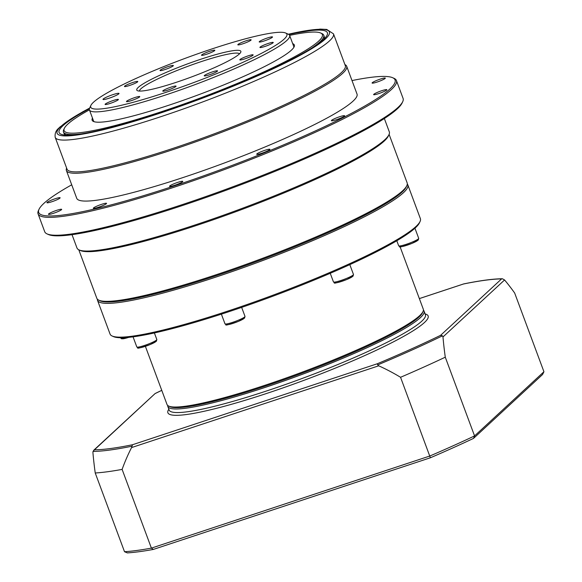 <?xml version="1.0" encoding="UTF-8"?>
<svg xmlns="http://www.w3.org/2000/svg" width="582" height="582" viewBox="0 0 582 582"><rect width="100%" height="100%" fill="white"/><g stroke="black" fill="none" stroke-linecap="round" stroke-linejoin="round"><path stroke-width="0.87" d="M112.137 336.003L113.497 336.614A164.48 20.188 -20.4 0 0 272.638 296.303A164.48 20.188 -20.4 0 0 419.455 222.826L420.08 221.48A165.543 20.319 159.6 0 1 272.318 295.43A165.543 20.319 159.6 0 1 112.137 336.003A165.543 20.319 159.6 0 1 110.071 334.09L97.507 300.312A165.543 20.319 -20.4 0 0 237.376 269.75A165.543 20.319 -20.4 0 0 403.435 192.707A165.543 20.319 -20.4 0 0 407.837 184.901A165.543 20.319 -20.4 0 0 407.298 184.036M407.837 184.901L420.393 218.679A165.543 20.319 159.6 0 1 420.08 221.48M97.354 299.155A165.543 20.319 -20.4 0 0 97.507 300.312M389.103 134.369L407.145 182.872A165.543 20.319 159.6 0 1 406.825 185.673A165.543 20.319 159.6 0 1 402.7 190.721A165.543 20.319 159.6 0 1 246.193 264.33A165.543 20.319 159.6 0 1 98.882 300.196L100.242 300.807A164.48 20.188 -20.4 0 0 246.601 265.174A164.48 20.188 -20.4 0 0 402.097 192.038A164.48 20.188 159.6 0 1 244.185 266.069A164.48 20.188 159.6 0 1 99.442 300.443M400.081 246.783L423.296 309.209A136.712 16.776 159.6 0 1 423.034 311.516A136.712 16.776 159.6 0 1 419.666 315.648A136.712 16.776 159.6 0 1 290.469 376.445A136.712 16.776 159.6 0 1 168.736 406.091A136.712 16.776 159.6 0 1 167.027 404.512L145.391 346.341M423.034 311.516L422.408 312.861A135.642 16.645 159.6 0 1 419.062 316.964A135.642 16.645 -20.4 0 1 290.876 377.282A135.642 16.645 -20.4 0 1 170.09 406.702L168.736 406.091M419.353 298.602L463.505 283.994A232.822 28.576 159.6 0 1 501.582 278.909L440.61 335.312A232.822 28.576 159.6 0 1 377.252 363.779L132.529 444.735L131.554 447.58A200.383 190.576 -132.8 0 0 122.118 469.398A245.648 30.148 159.6 0 1 95.23 472.984A200.383 56.825 -108.3 0 1 92.938 452.738L93.018 451.414A234.626 28.794 -20.4 0 0 131.939 446.212M445.281 357.188A245.648 30.148 159.6 0 1 400.554 377.289A200.383 190.576 -132.8 0 0 378.737 365.809L377.711 364.914A234.626 28.794 -20.4 0 0 442.466 335.814L442.982 336.942A200.383 56.825 71.7 0 0 445.281 357.188L474.563 435.918A245.648 30.148 159.6 0 1 429.836 456.012L151.393 548.12A245.648 30.148 159.6 0 1 124.512 551.714L95.23 472.984M377.252 363.779L377.711 364.914M132.529 444.735A232.822 28.576 159.6 0 1 94.444 449.821L93.018 451.414M94.444 449.821L155.154 393.519L93.673 450.301M463.505 283.994L463.738 283.907C480.179 280.553 493.063 278.836 502.397 278.756L504.572 279.971A200.383 56.825 71.7 0 1 514.663 293.015L543.937 371.738L474.563 435.918L473.522 438.392L542.562 374.524L543.937 371.738M501.582 278.909L502.397 278.756M440.61 335.312L442.466 335.814M167.689 405.443A136.712 16.776 -20.4 0 0 167.812 406.454A136.712 16.776 -20.4 0 0 264.934 387.488A136.712 16.776 -20.4 0 0 420.408 317.634A136.712 16.776 -20.4 0 0 424.082 311.152A136.712 16.776 -20.4 0 0 423.42 310.213M422.641 312.352A135.642 16.645 159.6 0 1 419.062 316.964M124.512 551.714L127.363 552.9A243.509 29.886 -20.4 0 0 153.299 549.437L430.374 457.779A243.509 29.886 -20.4 0 0 473.522 438.392M153.299 549.437L151.393 548.12L122.118 469.398M430.374 457.779L400.554 377.289M384.353 118.524L389.3 131.83A166.612 20.45 159.6 0 1 388.98 134.653L388.354 135.999A165.543 20.319 159.6 0 1 240.592 209.949A165.543 20.319 159.6 0 1 80.411 250.522L79.05 249.911A166.612 20.45 159.6 0 1 76.977 247.99L72.023 234.677M388.98 134.653A166.612 20.45 159.6 0 1 240.264 209.076A166.612 20.45 159.6 0 1 79.05 249.911M344.915 64.58A149.523 18.348 159.6 0 1 346.683 66.261L357.028 94.08A149.523 18.348 159.6 0 1 223.277 163.397A149.523 18.348 159.6 0 1 76.737 198.317L66.392 170.497A149.523 18.348 159.6 0 1 66.624 168.074M346.683 66.261A149.523 18.348 159.6 0 1 212.932 135.577A149.523 18.348 159.6 0 1 66.392 170.497M345.308 65.635A148.454 18.217 159.6 0 1 212.517 134.464A148.454 18.217 159.6 0 1 67.017 169.136L55.195 137.345A148.454 18.217 -20.4 0 0 200.695 102.672A148.454 18.217 -20.4 0 0 333.486 33.851L345.308 65.635M311.188 48.444A138.843 17.038 -20.4 0 0 323.738 35.211L324.225 36.513A138.843 17.038 159.6 0 1 323.701 39.35M66.203 135.119A138.843 17.038 159.6 0 1 63.947 133.307L63.467 132.005A138.843 17.038 -20.4 0 0 81.611 133.824M89.417 108.689A143.114 17.562 -20.4 0 0 63.518 134.871A143.114 17.562 -20.4 0 0 199.357 99.078A143.114 17.562 -20.4 0 0 325.571 37.415A143.114 17.562 -20.4 0 0 288.861 34.52M352.001 80.571A190.11 23.331 159.6 0 1 392.69 77.733A190.11 23.331 159.6 0 1 225.016 168.067A190.11 23.331 159.6 0 1 39.052 209.251A190.11 23.331 159.6 0 1 43.803 203.453A190.11 23.331 159.6 0 1 71.71 184.814M53.231 211.601A7.049 0.866 159.6 0 1 61.663 209.367A7.049 0.866 159.6 0 1 56.883 212.044A7.049 0.866 159.6 0 1 48.451 214.278A7.049 0.866 159.6 0 1 53.231 211.601M95.193 206.923A7.049 0.866 159.6 0 1 102.287 204.107A7.049 0.866 159.6 0 1 106.557 203.365A7.049 0.866 159.6 0 1 104.709 204.726A7.049 0.866 159.6 0 1 97.616 207.541A7.049 0.866 159.6 0 1 93.346 208.283A7.049 0.866 159.6 0 1 95.193 206.923M169.762 185.971A7.049 0.866 159.6 0 1 176.833 182.69A7.049 0.866 159.6 0 1 182.784 181.395A7.049 0.866 159.6 0 1 182.595 181.73A7.049 0.866 159.6 0 1 175.524 185.003A7.049 0.866 159.6 0 1 169.573 186.305A7.049 0.866 159.6 0 1 169.762 185.971M256.953 154.361A7.049 0.866 159.6 0 1 256.698 154.245A7.049 0.866 159.6 0 1 262.242 151.269A7.049 0.866 159.6 0 1 269.67 149.21A7.049 0.866 159.6 0 1 269.917 149.327A7.049 0.866 159.6 0 1 264.381 152.302A7.049 0.866 159.6 0 1 256.953 154.361M333.406 120.569A7.049 0.866 159.6 0 1 331.391 120.685A7.049 0.866 159.6 0 1 335.276 118.379A7.049 0.866 159.6 0 1 342.594 115.883A7.049 0.866 159.6 0 1 344.609 115.767A7.049 0.866 159.6 0 1 340.725 118.073A7.049 0.866 159.6 0 1 333.406 120.569M378.635 93.637A7.049 0.866 159.6 0 1 373.629 94.619A7.049 0.866 159.6 0 1 381.836 90.683A7.049 0.866 159.6 0 1 386.841 89.701A7.049 0.866 159.6 0 1 378.635 93.637M380.526 80.796A7.049 0.866 159.6 0 1 372.094 83.03A7.049 0.866 159.6 0 1 376.881 80.352A7.049 0.866 159.6 0 1 385.306 78.119A7.049 0.866 159.6 0 1 380.526 80.796M55.123 198.753A7.049 0.866 159.6 0 1 60.128 197.778A7.049 0.866 159.6 0 1 51.922 201.714A7.049 0.866 159.6 0 1 46.916 202.696A7.049 0.866 159.6 0 1 55.123 198.753M39.052 209.251L38.427 210.597A191.18 23.462 -20.4 0 0 38.063 213.827A191.18 23.462 -20.4 0 0 225.43 169.18A191.18 23.462 -20.4 0 0 396.437 80.549A191.18 23.462 -20.4 0 0 394.05 78.344L392.69 77.733M47.098 233.92L48.459 234.531A190.11 23.331 -20.4 0 0 232.4 187.935A190.11 23.331 -20.4 0 0 402.097 103.014L402.722 101.668A191.18 23.462 159.6 0 1 232.08 187.062A191.18 23.462 159.6 0 1 47.098 233.92A191.18 23.462 159.6 0 1 44.712 231.716L38.063 213.827M396.437 80.549L403.086 98.431A191.18 23.462 159.6 0 1 402.722 101.668M402.097 192.038A164.48 20.188 -20.4 0 0 406.2 187.018L406.825 185.673M98.882 300.196A165.543 20.319 159.6 0 1 96.816 298.282L78.781 249.78M139.44 91.061A53.399 6.555 159.6 0 1 201.656 61.474A53.399 6.555 159.6 0 1 239.478 53.857M201.401 59.037A55.537 6.817 -20.4 0 0 137.439 90.69A55.537 6.817 -20.4 0 0 191.172 77.079A55.537 6.817 -20.4 0 0 240.752 52.271A55.537 6.817 -20.4 0 0 201.401 59.037M112.952 94.633A8.541 1.048 159.6 0 1 119.019 93.447A8.541 1.048 159.6 0 1 111.38 97.405A8.541 1.048 159.6 0 1 102.999 99.406A8.541 1.048 159.6 0 1 112.952 94.633M132.732 82.52A7.1 0.873 159.6 0 1 137.781 81.538A7.1 0.873 159.6 0 1 131.43 84.826A7.1 0.873 159.6 0 1 124.468 86.485A7.1 0.873 159.6 0 1 132.732 82.52M209.789 51.274A7.1 0.873 159.6 0 1 214.838 50.292A7.1 0.873 159.6 0 1 208.487 53.58A7.1 0.873 159.6 0 1 201.525 55.239A7.1 0.873 159.6 0 1 209.789 51.274M267.465 37.954A7.1 0.873 159.6 0 1 272.514 36.972A7.1 0.873 159.6 0 1 266.163 40.26A7.1 0.873 159.6 0 1 259.201 41.919A7.1 0.873 159.6 0 1 267.465 37.954M212.517 71.862A7.1 0.873 159.6 0 1 217.566 70.88A7.1 0.873 159.6 0 1 211.215 74.169A7.1 0.873 159.6 0 1 204.253 75.827A7.1 0.873 159.6 0 1 212.517 71.862M134.733 97.594A7.1 0.873 159.6 0 1 139.775 96.612A7.1 0.873 159.6 0 1 133.424 99.9A7.1 0.873 159.6 0 1 126.469 101.559A7.1 0.873 159.6 0 1 134.733 97.594M268.2 43.468A7.1 0.873 159.6 0 1 273.242 42.486A7.1 0.873 159.6 0 1 266.891 45.774A7.1 0.873 159.6 0 1 259.936 47.433A7.1 0.873 159.6 0 1 268.2 43.468M113.352 100.453A7.1 0.873 159.6 0 1 118.393 99.471A7.1 0.873 159.6 0 1 112.042 102.759A7.1 0.873 159.6 0 1 105.087 104.418A7.1 0.873 159.6 0 1 113.352 100.453M171.028 87.133A7.1 0.873 159.6 0 1 176.07 86.151A7.1 0.873 159.6 0 1 169.718 89.439A7.1 0.873 159.6 0 1 162.764 91.098A7.1 0.873 159.6 0 1 171.028 87.133M248.085 55.879A7.1 0.873 159.6 0 1 253.134 54.897A7.1 0.873 159.6 0 1 246.783 58.193A7.1 0.873 159.6 0 1 239.82 59.844A7.1 0.873 159.6 0 1 248.085 55.879M246.091 40.813A7.1 0.873 159.6 0 1 251.133 39.823A7.1 0.873 159.6 0 1 244.782 43.119A7.1 0.873 159.6 0 1 237.827 44.778A7.1 0.873 159.6 0 1 246.091 40.813M168.3 66.544A7.1 0.873 159.6 0 1 173.349 65.555A7.1 0.873 159.6 0 1 166.998 68.851A7.1 0.873 159.6 0 1 160.035 70.509A7.1 0.873 159.6 0 1 168.3 66.544M90.894 105.407A104.665 12.848 159.6 0 1 93.506 102.214A104.665 12.848 159.6 0 1 192.46 55.676A104.665 12.848 159.6 0 1 285.595 32.999A104.665 12.848 159.6 0 1 193.275 82.731A104.665 12.848 159.6 0 1 90.894 105.407L89.635 108.106A106.804 13.11 -20.4 0 0 89.432 109.911L93.498 120.838A106.804 13.11 -20.4 0 0 94.233 121.733M293.735 47.542A106.804 13.11 -20.4 0 0 293.706 46.378L289.647 35.451A106.804 13.11 -20.4 0 0 288.308 34.214L285.595 32.999M89.432 109.911A106.804 13.11 -20.4 0 0 194.112 84.965A106.804 13.11 -20.4 0 0 289.647 35.451M289.61 35.378A137.774 16.907 159.6 0 1 320.646 32.999A137.774 16.907 159.6 0 1 199.124 98.46A137.774 16.907 159.6 0 1 64.362 128.309A137.774 16.907 159.6 0 1 67.796 124.112A137.774 16.907 159.6 0 1 89.41 109.831M64.362 128.309L63.729 129.662A138.843 17.038 -20.4 0 0 63.467 132.005M323.738 35.211A138.843 17.038 -20.4 0 0 322.006 33.611L320.646 32.999M92.48 118.102A107.874 13.241 -20.4 0 0 93.476 121.463A107.874 13.241 -20.4 0 0 197.851 95.026A107.874 13.241 -20.4 0 0 294.136 46.836A107.874 13.241 -20.4 0 0 292.688 43.643M131.554 447.58L378.737 365.809M155.423 393.417A232.822 28.576 159.6 0 1 161.767 390.369M442.982 336.942L504.572 279.971M168.845 409.226A138.843 17.038 -20.4 0 0 266.52 393.497A138.843 17.038 -20.4 0 0 425.115 313.924M424.082 311.152L425.413 314.731A136.712 16.776 159.6 0 1 266.265 391.068A136.712 16.776 159.6 0 1 169.144 410.034L167.812 406.454M335.348 282.226A9.399 1.157 -20.4 0 0 344.937 280.24A9.399 1.157 -20.4 0 0 351.739 275.97M333.457 281.928C336.127 282.35 329.194 285.5 346.887 279.476L353.056 276.152L353.478 274.478A10.68 1.31 159.6 0 1 343.918 279.433A10.68 1.31 159.6 0 1 333.457 281.928L330.241 273.285M288.359 34.236A145.253 17.824 159.6 0 1 230.508 87.264A145.253 17.824 159.6 0 1 60.994 126.359A145.253 17.824 159.6 0 1 89.613 108.15M154.383 332.948L156.834 339.532A10.68 1.31 159.6 0 1 147.275 344.479A10.68 1.31 159.6 0 1 136.814 346.974L133.045 336.847M138.705 347.272A9.399 1.157 -20.4 0 0 148.294 345.286A9.399 1.157 -20.4 0 0 155.096 341.016M414.937 228.224L418.698 238.344A10.68 1.31 159.6 0 1 409.146 243.298A10.68 1.31 159.6 0 1 398.677 245.793L396.8 240.752M400.576 246.091A9.399 1.157 -20.4 0 0 410.164 244.105A9.399 1.157 -20.4 0 0 416.959 239.835M241.654 307.391L245.007 316.39A10.68 1.31 159.6 0 1 235.455 321.344A10.68 1.31 159.6 0 1 224.987 323.839L221.386 314.156M226.878 324.138A9.399 1.157 -20.4 0 0 236.467 322.152A9.399 1.157 -20.4 0 0 243.269 317.881M123.471 337.713A10.68 1.31 159.6 0 1 120.489 337.873L120.438 337.742M122.773 337.866A9.399 1.157 -20.4 0 0 128.695 337.356M161.76 390.34L155.154 393.519M463.65 283.929L419.346 298.588M353.478 274.478L349.811 264.628M89.65 108.07L82.309 112.05L59.924 126.985C59.269 128.164 54.301 130.419 55.195 137.345M333.486 33.851L326.713 29.427L320.064 29.1L288.279 34.207M156.834 339.532L156.412 341.197L150.243 344.522C132.55 350.546 139.484 347.396 136.814 346.974M418.698 238.344L418.276 240.017L412.114 243.341C394.414 249.365 401.347 246.215 398.677 245.793M245.007 316.39L244.585 318.063L238.424 321.388C220.724 327.411 227.657 324.261 224.987 323.839M128.746 337.349L121.616 338.819L120.489 337.873"/></g></svg>
